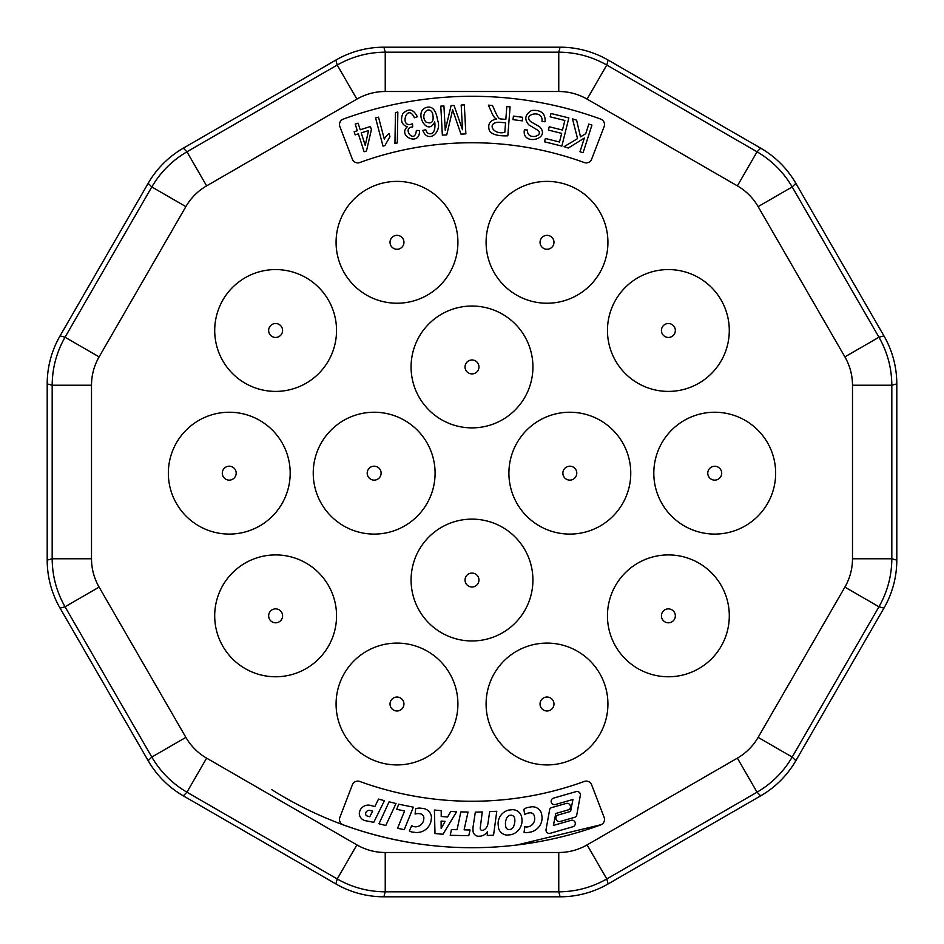 <?xml version="1.0" encoding="UTF-8"?>
<svg xmlns="http://www.w3.org/2000/svg" width="944" height="944" viewBox="0 0 944 944"><rect width="100%" height="100%" fill="white"/><g stroke="black" fill="none" stroke-linecap="round" stroke-linejoin="round"><path stroke-width="1.42" d="M516.722 845.033L601.316 824.643M271.4 789.467C319.237 819.557 371.193 838.083 427.278 845.033M335.887 60.062A96.795 96.394 75 0 1 383.901 47.2L560.099 47.2A96.795 96.394 105 0 1 608.113 60.062L760.687 148.161A96.795 96.394 135 0 1 795.839 183.313L883.938 335.887A96.795 96.394 165 0 1 896.8 383.901L896.8 560.099A96.795 96.394 -165 0 1 883.938 608.113L795.839 760.687A96.795 96.394 -135 0 1 760.687 795.839L608.113 883.938A96.795 96.394 -105 0 1 560.099 896.8L383.901 896.8A96.795 96.394 105 0 1 335.887 883.938L183.313 795.839A96.795 96.394 -45 0 1 148.161 760.687L60.062 608.113A96.795 96.394 -15 0 1 47.2 560.099L47.2 383.901A96.795 96.394 15 0 1 60.062 335.887L148.161 183.313A96.795 96.394 45 0 1 183.313 148.161L335.887 60.062L337.22 65.042C352.112 56.581 368.113 52.286 385.235 52.18L558.765 52.18C575.887 52.286 591.888 56.581 606.78 65.042L757.053 151.807C771.826 160.456 783.544 172.174 792.193 186.947L878.958 337.22C887.419 352.112 891.714 368.113 891.82 385.235L891.82 558.765C891.714 575.887 887.419 591.888 878.958 606.78L792.193 757.053C783.544 771.826 771.826 783.544 757.053 792.193L606.78 878.958C591.888 887.419 575.887 891.714 558.765 891.82L385.235 891.82C368.113 891.714 352.112 887.419 337.22 878.958L186.947 792.193C172.174 783.544 160.456 771.826 151.807 757.053L65.042 606.78C56.581 591.888 52.286 575.887 52.18 558.765L52.18 385.235C52.286 368.113 56.581 352.112 65.042 337.22L151.807 186.947C160.456 172.174 172.174 160.456 186.947 151.807L337.22 65.042L356.891 99.108L206.618 185.874A57.147 56.911 45 0 0 185.874 206.618L99.108 356.891A57.147 56.911 15 0 0 91.509 385.235L91.509 558.765A57.147 56.911 -15 0 0 99.108 587.109L185.874 737.382A57.147 56.911 -45 0 0 206.618 758.126L356.891 844.892A57.147 56.911 105 0 0 385.235 852.491L558.765 852.491A57.147 56.911 -105 0 0 587.109 844.892L737.382 758.126A57.147 56.911 -135 0 0 758.126 737.382L844.892 587.109A57.147 56.911 -165 0 0 852.491 558.765L852.491 385.235A57.147 56.911 165 0 0 844.892 356.891L758.126 206.618A57.147 56.911 135 0 0 737.382 185.874L587.109 99.108A57.147 56.911 105 0 0 558.765 91.509L385.235 91.509A57.147 56.911 75 0 0 356.891 99.108M365.245 145.364L368.573 130.532L361.222 132.903L365.245 145.364M432.517 113.02C428.069 104.737 419.997 115.286 425.874 121.965C432.104 124.525 434.323 121.552 432.517 113.02M498.562 122.224C486.467 122.873 493.063 135.263 504.816 132.349L505.559 122.779L498.562 122.224M357.328 130.72L355.192 124.112L358.083 123.18L360.219 129.788L370.402 126.496L371.405 129.611L366.473 150.981L364.124 151.736L358.342 133.836L355.168 134.862L354.165 131.747L357.328 130.72M550.163 116.82L550.989 113.492L568.854 117.929L561.857 146.108L544.535 141.812L545.361 138.485L559.509 142.001L561.656 133.375L548.405 130.071L549.231 126.767L562.482 130.06L564.866 120.478L550.163 116.82M512.993 119.652L513.453 116.1L522.681 117.304L522.221 120.856L512.993 119.652M462.489 129.729L461.179 105.044L464.318 104.878L465.864 133.871L460.955 134.131L454.029 113.917A271.778 271.778 0 0 1 452.624 109.693A256.532 256.532 0 0 1 451.562 114.413L446.736 134.898L442.347 135.134L440.801 106.141L443.94 105.964L445.238 130.237L451.102 105.586L454.052 105.433L462.489 129.729M419.455 130.567C420.422 146.839 396.928 136.337 407.348 126.732C401.731 124.868 400.197 120.537 402.746 113.74C408.61 107.946 413.46 108.961 417.307 116.773L414.416 117.764C406.923 101.869 398.675 129.316 412.493 123.806L412.705 126.944C401.2 127.322 414.746 145.388 416.363 130.473L419.455 130.567M384.892 145.612L383.004 146.108L375.57 117.917L378.509 117.139L384.291 139.087A20.426 20.426 0 0 1 389.058 133.411L389.931 136.738L384.892 145.612M394.946 143.441L395.465 112.584L397.849 112.053L397.318 142.922L394.946 143.441M427.313 132.62A3.823 3.823 0 0 0 432.907 132.514C434.7 130.933 435.314 127.405 434.747 121.906C427.077 138.036 412.41 110.106 427.361 107.227C432.659 106.259 436.069 110.566 437.579 120.171C442.476 132.313 427.927 144.161 422.841 130.366L425.815 129.729A7.599 7.599 0 0 0 427.29 132.632M496.32 119.027A8.685 8.685 0 0 1 494.42 117.398A19.73 19.73 0 0 1 492.06 113.374L488.39 105.162L492.485 105.48L495.27 111.758C497.394 116.596 499.046 118.968 500.237 118.885L505.819 119.451L506.822 106.601L510.079 106.861L507.825 135.806C498.172 136.196 492.048 134.532 489.452 130.815C487.399 124.242 489.818 120.301 496.709 119.003M538.351 130.579L528.829 124.879C524.062 119.369 524.982 114.566 531.578 110.495C541.113 109.634 545.608 113.386 545.077 121.752L541.986 121.516C543.756 108.666 521.253 114.425 531.212 121.953L539.661 126.756C551.626 139.523 521.171 146.261 524.427 129.741L527.554 130.024C526.422 140.385 543.567 136.609 538.351 130.579M585.752 133.682L588.82 124.089L591.935 125.092L583.085 152.739L579.982 151.748L584.36 138.036L568.312 148.019L564.087 146.674L577.539 138.615L572.501 118.873L576.607 120.183L580.501 136.856L585.752 133.682M472 306.033A60.912 60.912 0 0 1 524.758 397.412A60.912 60.912 0 0 1 419.242 397.412A60.912 60.912 0 0 1 472 306.033M569.834 412.245A60.912 60.912 0 0 1 622.592 503.624A60.912 60.912 0 0 1 517.076 503.624A60.912 60.912 0 0 1 569.834 412.245M374.166 412.245A60.912 60.912 0 0 1 426.924 503.624A60.912 60.912 0 0 1 321.408 503.624A60.912 60.912 0 0 1 374.166 412.245M275.624 554.919A60.912 60.912 0 0 1 328.382 646.298A60.912 60.912 0 0 1 222.867 646.298A60.912 60.912 0 0 1 275.624 554.919M229.262 412.245A60.912 60.912 0 0 1 290.186 473.156A60.912 60.912 0 0 1 229.262 534.08A60.912 60.912 0 0 1 168.351 473.156A60.912 60.912 0 0 1 229.262 412.245M275.624 269.571A60.912 60.912 0 0 1 336.536 330.483A60.912 60.912 0 0 1 275.624 391.406A60.912 60.912 0 0 1 214.713 330.483A60.912 60.912 0 0 1 275.624 269.571M396.987 181.39A60.912 60.912 0 0 1 457.911 242.313A60.912 60.912 0 0 1 396.987 303.225A60.912 60.912 0 0 1 336.076 242.313A60.912 60.912 0 0 1 396.987 181.39M547.013 181.39A60.912 60.912 0 0 1 607.924 242.313A60.912 60.912 0 0 1 547.013 303.225A60.912 60.912 0 0 1 486.089 242.313A60.912 60.912 0 0 1 547.013 181.39M668.376 269.571A60.912 60.912 0 0 1 729.287 330.483A60.912 60.912 0 0 1 668.376 391.406A60.912 60.912 0 0 1 607.464 330.483A60.912 60.912 0 0 1 668.376 269.571M714.738 412.245A60.912 60.912 0 0 1 767.484 503.624A60.912 60.912 0 0 1 661.98 503.624A60.912 60.912 0 0 1 714.738 412.245M668.376 554.919A60.912 60.912 0 0 1 721.133 646.298A60.912 60.912 0 0 1 615.618 646.298A60.912 60.912 0 0 1 668.376 554.919M547.013 643.1A60.912 60.912 0 0 1 599.759 734.467A60.912 60.912 0 0 1 494.255 734.467A60.912 60.912 0 0 1 547.013 643.1M472 519.129A60.912 60.912 0 0 1 524.758 610.497A60.912 60.912 0 0 1 419.242 610.497A60.912 60.912 0 0 1 472 519.129M396.987 643.1A60.912 60.912 0 0 1 449.745 734.467A60.912 60.912 0 0 1 344.241 734.467A60.912 60.912 0 0 1 396.987 643.1M584.23 781.467A328.099 328.099 0 0 1 359.77 781.467A5.806 5.806 0 0 0 352.36 784.842L339.875 817.374A5.806 5.806 0 0 0 343.297 824.903A374.556 374.556 0 0 0 600.703 824.903A5.806 5.806 0 0 0 604.125 817.374L591.64 784.842A5.806 5.806 0 0 0 584.23 781.467M359.77 162.533A328.099 328.099 0 0 1 584.23 162.533A5.806 5.806 0 0 0 591.64 159.158L604.125 126.626A5.806 5.806 0 0 0 600.703 119.097A374.556 374.556 0 0 0 343.297 119.097A5.806 5.806 0 0 0 339.875 126.626L352.36 159.158A5.806 5.806 0 0 0 359.77 162.533M396.987 710.985A6.974 6.974 0 0 0 400.799 698.182A6.974 6.974 0 0 0 390.025 704.012A6.974 6.974 0 0 0 396.987 710.985M472 587.015A6.974 6.974 0 0 0 475.811 574.212A6.974 6.974 0 0 0 465.026 580.041A6.974 6.974 0 0 0 472 587.015M547.013 710.985A6.974 6.974 0 0 0 553.975 704.012A6.974 6.974 0 0 0 546.659 697.05A6.974 6.974 0 0 0 540.039 704.189A6.974 6.974 0 0 0 547.013 710.985M668.376 622.804A6.974 6.974 0 0 0 675.349 615.842A6.974 6.974 0 0 0 664.01 610.414A6.974 6.974 0 0 0 668.376 622.804M714.738 480.13A6.974 6.974 0 0 0 721.7 473.156A6.974 6.974 0 0 0 708.012 471.339A6.974 6.974 0 0 0 714.738 480.13M668.376 337.456A6.974 6.974 0 0 0 675.29 329.645A6.974 6.974 0 0 0 666.7 323.721A6.974 6.974 0 0 0 668.376 337.456M547.013 249.275A6.974 6.974 0 0 0 553.597 240.047A6.974 6.974 0 0 0 542.729 236.814A6.974 6.974 0 0 0 547.013 249.275M396.987 249.275A6.974 6.974 0 0 0 402.911 238.631A6.974 6.974 0 0 0 390.899 238.926A6.974 6.974 0 0 0 396.987 249.275M275.624 337.456A6.974 6.974 0 0 0 279.53 324.712A6.974 6.974 0 0 0 268.957 328.441A6.974 6.974 0 0 0 275.624 337.456M229.262 480.13A6.974 6.974 0 0 0 230.489 466.301A6.974 6.974 0 0 0 222.324 472.543A6.974 6.974 0 0 0 229.262 480.13M275.624 622.804A6.974 6.974 0 0 0 282.138 613.352A6.974 6.974 0 0 0 268.651 615.842A6.974 6.974 0 0 0 275.624 622.804M374.166 480.13A6.974 6.974 0 0 0 377.978 467.327A6.974 6.974 0 0 0 367.192 473.156A6.974 6.974 0 0 0 374.166 480.13M569.834 480.13A6.974 6.974 0 0 0 573.645 467.327A6.974 6.974 0 0 0 562.872 473.156A6.974 6.974 0 0 0 569.834 480.13M472 373.918A6.974 6.974 0 0 0 475.811 361.115A6.974 6.974 0 0 0 465.026 366.945A6.974 6.974 0 0 0 472 373.918M446.736 134.898L451.562 114.413M434.747 121.906L434.464 129.611M530.445 832.101L527.519 832.596A6.832 6.832 0 0 1 524.073 832.289L524.84 826.684A5.369 5.369 0 0 0 527.259 826.944L528.817 826.684A8.343 8.343 0 0 0 534.693 818.094L534.398 816.336A4.248 4.248 0 0 0 529.501 812.855L528.003 813.114A10.183 10.183 0 0 0 524.734 814.601L523.849 809.362A9.617 9.617 0 0 1 528.498 807.344L531.531 806.825A9.464 9.464 0 0 1 541.455 813.327L542.045 816.843A14.561 14.561 0 0 1 530.445 832.089L527.519 832.596M374.839 806.601L371.004 805.527A9.039 9.039 0 0 0 359.924 810.684L359.286 812.985A7.599 7.599 0 0 0 365.399 820.69L373.753 822.342L384.42 800.689L378.532 799.072L374.839 806.601L371.004 805.527M472.944 828.738L473.038 831.18A5.605 5.605 0 0 0 478.23 836.242L480.52 836.148A9.9 9.9 0 0 0 487.446 831.57L487.246 835.475L493.547 835.216L496.78 811.285L489.665 811.569L487.918 823.734A8.874 8.874 0 0 1 483.198 830.366L481.912 830.425A2.1 2.1 0 0 1 480.201 828.443L482.254 811.934L475.328 812.206L473.133 826.413A59 59 0 0 0 472.944 828.738L473.038 831.18M576.513 791.497L553.16 798.235L576.513 791.497M553.172 798.258A3.339 3.339 0 0 0 554.978 804.63L572.973 799.462L570.589 811.427L557.609 815.168A3.457 3.457 0 0 0 560.063 821.528L574.66 817.315A2.643 2.643 0 0 0 576.784 814.825L580.324 795.403A3.339 3.339 0 0 0 576.513 791.52M412.587 832.101L415.537 832.466L412.587 832.101A6.832 6.832 0 0 1 409.377 830.838L411.714 825.681A5.369 5.369 0 0 0 413.956 826.625L415.525 826.826A8.343 8.343 0 0 0 423.608 820.265L423.832 818.495A4.248 4.248 0 0 0 420.127 813.763L418.617 813.575A10.183 10.183 0 0 0 415.065 814.07L415.714 808.796A9.617 9.617 0 0 1 420.741 808.194L423.844 808.571A9.464 9.464 0 0 1 431.443 817.634L431.019 821.162A14.561 14.561 0 0 1 415.537 832.455M549.856 833.387A3.339 3.339 0 0 1 546.045 829.505L549.585 810.058A2.643 2.643 0 0 1 551.709 807.604L566.388 803.356A3.457 3.457 0 0 1 568.76 809.74L555.78 813.48L553.396 825.445L571.391 820.253A3.339 3.339 0 0 1 573.197 826.649L549.856 833.41L573.197 826.673M551.709 807.604L566.388 803.356M434.405 810.046L441.237 810.636L441.202 816.466L447.55 817.02L450.878 811.356L456.542 811.852L442.984 834.248L434.995 833.552L434.405 810.046M560.063 821.528L574.66 817.315M468.779 835.7L470.065 829.988L464.082 829.859L468.023 812.064L460.837 811.911L457.085 829.705L451.444 829.575L450.229 835.298L468.779 835.7M404.587 810.943L397.566 828.289L404.256 829.658L413.354 807.179L398.698 804.194L396.74 809.35L404.587 810.943M378.981 823.793L389.105 801.798L396.02 803.521L385.789 825.493L378.981 823.793M498.102 824.077A13.948 13.948 0 0 1 508.497 810.129L512.627 809.657A9.464 9.464 0 0 1 521.678 816.973L522.044 820.218A14.644 14.644 0 0 1 511.542 834.614L507.494 835.074A9.204 9.204 0 0 1 498.562 828.171L498.102 824.077M441.155 828.454L441.108 821.044L445.131 821.386L441.155 828.454M370.001 810.389L372.62 811.108L369.765 816.737L367.334 816.064A2.372 2.372 0 0 1 365.588 813.681L365.942 812.383A3.823 3.823 0 0 1 369.989 810.412M505.724 826.543L505.453 824.147A11.281 11.281 0 0 1 506.279 819.215A5.511 5.511 0 0 1 509.784 815.333L511.082 815.191A3.882 3.882 0 0 1 514.704 818.625L514.893 820.312A15.411 15.411 0 0 1 514.02 825.292A5.511 5.511 0 0 1 510.374 829.422L509.028 829.575A3.41 3.41 0 0 1 505.724 826.543M560.099 896.8L558.765 891.82L558.765 852.491M385.235 852.491L385.235 891.82L383.901 896.8M148.161 760.687L151.807 757.053L185.874 737.382M99.108 587.109L65.042 606.78L60.062 608.113M335.887 883.938L337.22 878.958L356.891 844.892M206.618 758.126L186.947 792.193L183.313 795.839M47.2 560.099L52.18 558.765L91.509 558.765M91.509 385.235L52.18 385.235L47.2 383.901M60.062 335.887L65.042 337.22L99.108 356.891M185.874 206.618L151.807 186.947L148.161 183.313M183.313 148.161L186.947 151.807L206.618 185.874M383.901 47.2L385.235 52.18L385.235 91.509M558.765 91.509L558.765 52.18L560.099 47.2M608.113 60.062L606.78 65.042L587.109 99.108M737.382 185.874L757.053 151.807L760.687 148.161M795.839 183.313L792.193 186.947L758.126 206.618M844.892 356.891L878.958 337.22L883.938 335.887M896.8 383.901L891.82 385.235L852.491 385.235M852.491 558.765L891.82 558.765L896.8 560.099M883.938 608.113L878.958 606.78L844.892 587.109M758.126 737.382L792.193 757.053L795.839 760.687M760.687 795.839L757.053 792.193L737.382 758.126M587.109 844.892L606.78 878.958L608.113 883.938"/></g></svg>
